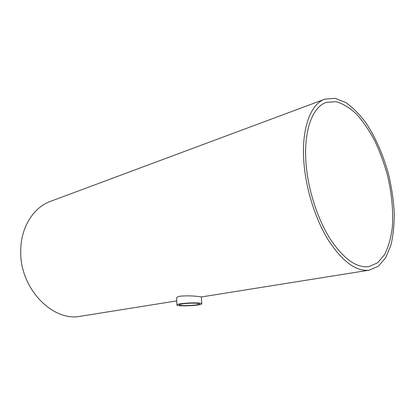<?xml version="1.0" encoding="UTF-8"?>
<svg xmlns="http://www.w3.org/2000/svg" width="415" height="415" viewBox="0 0 415 415"><rect width="100%" height="100%" fill="white"/><g stroke="black" fill="none" stroke-linecap="round" stroke-linejoin="round"><path stroke-width="0.62" d="M196.705 303.277C198.422 303.412 199.304 303.624 199.35 303.91C199.838 305.331 178.922 306.317 179.27 304.854C178.766 303.899 191.03 302.779 196.705 303.277M306.254 165.901C302.976 132.167 312.111 106.878 326.283 102.406L335.932 101.665C342.733 103.537 349.508 107.604 356.262 113.866C362.835 121.175 368.894 129.947 374.439 140.182C379.58 151.019 383.865 162.504 387.304 174.648C391.827 193.38 393.487 211.09 392.279 227.778C390.883 238.184 388.341 247.107 384.643 254.54L377.629 262.809L368.785 266.663C356.537 268.106 343.755 259.007 330.439 239.362C318.03 219.945 308.651 191.673 306.254 165.901M198.474 303.007C191.465 302.39 176.261 303.78 176.904 304.958C176.489 306.768 202.302 305.549 201.716 303.785C201.664 303.438 200.58 303.178 198.474 303.007M176.904 304.958L176.608 298.001C176.634 297.244 177.885 296.632 180.364 296.17C186.449 295.667 192.373 295.771 198.142 296.486L201.358 296.875L201.716 303.785M304.128 165.118C306.607 191.958 316.37 221.439 329.297 241.675C343.163 262.14 356.464 271.638 369.2 270.175L378.454 266.176L385.789 257.549L390.93 245.083C393.249 235.181 394.359 224.193 394.25 212.127C393.467 199.708 391.578 187.113 388.58 174.331C383.372 155.345 375.663 137.624 366.238 123.281C359.686 114.426 352.828 107.49 345.664 102.479L335.024 98.319L324.94 99.128C310.259 103.823 300.751 130.04 304.128 165.118M81.19 316.142L80.562 316.246C52.529 322.149 19.339 288.005 20.75 250.437C20.88 226.912 33.797 207.106 50.801 201.234L324.478 99.304M326.283 102.406L325.837 102.572M369.2 270.175L201.363 296.964M176.733 300.896L80.562 316.246"/></g></svg>

